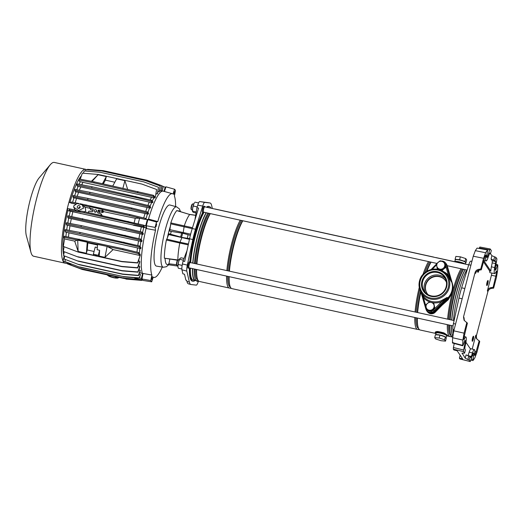<?xml version="1.0" encoding="UTF-8"?>
<svg xmlns="http://www.w3.org/2000/svg" width="524" height="524" viewBox="0 0 524 524"><rect width="100%" height="100%" fill="white"/><g stroke="black" fill="none" stroke-linecap="round" stroke-linejoin="round"><path stroke-width="0.79" d="M478.956 270.161A2.587 0.517 -77.6 0 1 477.947 272.329A2.587 0.517 -77.6 0 1 477.862 272.264A2.587 0.517 -77.6 0 1 477.836 270.567M488.067 280.563A2.587 0.517 -77.6 0 1 487.877 283.379A2.587 0.517 -77.6 0 1 486.868 285.554A2.587 0.517 -77.6 0 1 486.783 285.488A2.587 0.517 -77.6 0 1 486.966 282.678A2.587 0.517 -77.6 0 1 487.975 280.497A2.587 0.517 -77.6 0 1 488.067 280.563M473.552 336.284A2.587 0.517 -77.6 0 1 473.362 339.1A2.587 0.517 -77.6 0 1 472.353 341.275A2.587 0.517 -77.6 0 1 472.268 341.209A2.587 0.517 -77.6 0 1 472.452 338.399A2.587 0.517 -77.6 0 1 473.467 336.218A2.587 0.517 -77.6 0 1 473.552 336.284M477.082 248.094A60.129 12.072 102.4 0 0 475.34 250.655L485.643 252.745A60.411 12.124 102.4 0 1 487.549 249.961L477.082 248.094L487.667 249.883L486.888 254.854A2.803 0.563 102.4 0 0 486.776 257.487A2.803 0.563 102.4 0 0 486.868 257.559A2.803 0.563 102.4 0 0 487.713 256.079L489.691 249.889L479.336 247.937L479.853 247.027L490.215 248.979L489.691 249.889M495.259 268.537L496.254 268.747A2.803 0.563 -77.6 0 1 495.409 270.227A2.803 0.563 -77.6 0 1 495.318 270.155A2.803 0.563 -77.6 0 1 495.429 267.515L496.949 258.922L495.907 257.382L495.056 260.664L495.632 261.515L495.547 263.546L492.206 262.891L492.298 260.86L491.047 259.013L491.905 255.725L495.907 257.382M474.534 355.193L474.862 355.279C474.541 355.658 474.456 355.292 474.593 354.185A6.255 1.258 102.4 0 0 474.574 349.777A6.255 1.258 102.4 0 0 474.377 349.619A6.255 1.258 102.4 0 0 472.478 352.921L471.338 356.477L470.618 357.558L470.035 356.706L469.183 359.988L470.277 361.573L459.993 358.986L459.391 358.134L462.659 358.92L457.164 350.785L453.876 349.947L453.326 349.141L453.398 347.517L463.616 350.006L463.544 351.63L453.326 349.141M465.928 342.264L470.545 349.115A6.347 1.277 102.4 0 0 469.163 352.148L468.05 355.652L471.338 356.477M495.639 272.598L496.588 272.801A56.959 11.436 -77.6 0 0 496.654 271.615C496.654 270.764 496.477 270.731 496.123 271.517C496.477 270.731 496.654 270.764 496.654 271.615L496.123 271.524A6.255 1.258 -77.6 0 1 494.676 273.594A6.255 1.258 -77.6 0 1 494.459 273.436A6.255 1.258 -77.6 0 1 494.708 267.554L495.547 263.546M494.676 273.594L490.104 272.716A6.38 1.284 -77.6 0 1 489.888 272.552A6.38 1.284 -77.6 0 1 489.613 270.888L490.864 271.131L483.704 260.526M454.328 319.522L453.607 319.339L453.679 318.016A38.855 7.801 -77.6 0 1 465.705 271.832L466.17 271.091L466.779 271.196M453.679 318.016L454.603 318.258M466.537 271.976L465.705 271.832M453.227 333.395A38.855 7.801 -77.6 0 1 453.018 329.622M471.934 261.266L470.768 261.135A6.471 1.297 -77.6 0 0 468.777 264.751L461.624 287.82A25.892 5.194 -77.6 0 0 458.952 298.058L453.45 323.577A6.471 1.297 -77.6 0 0 452.978 329.445L453.542 331.882M494.551 256.97L493.693 260.251L495.056 260.664M493.693 260.251L491.047 259.013M490.864 271.131A6.347 1.277 -77.6 0 1 491.388 266.827L492.206 262.891M485.643 252.745L483.56 258.299L480.757 269.048L478.766 269.323L479.296 270.102L481.281 269.827L485.217 255.941A56.959 11.436 102.4 0 1 485.63 255.273C485.951 254.893 486.043 255.254 485.899 256.36A6.255 1.258 102.4 0 0 486.134 260.932A6.255 1.258 102.4 0 0 488.021 257.631L489.717 252.954M489.259 253.767L490.457 253.845L489.802 252.935M485.899 256.36L485.067 256.203M483.403 261.686L489.613 270.888M496.588 272.801L493.11 287.362L491.106 287.611L491.63 288.39C489.724 288.731 488.479 289.811 487.896 291.632L476.349 335.956L476.67 338.877M496.005 276.233L491.433 275.264L487.372 290.853C487.955 289.032 489.2 287.951 491.106 287.611M479.296 270.102C477.403 270.463 476.165 271.55 475.582 273.377L475.058 272.598L463.511 316.922L464.041 317.701L464.343 320.603M474.652 355.449L474.862 355.279A56.959 11.436 102.4 0 0 475.281 354.61L474.554 354.44M472.465 355.442L473.604 355.698L472.943 360.584A60.411 12.124 102.4 0 0 474.849 357.807L476.938 352.252L479.735 341.497L476.382 338.504L475.825 335.177L472.203 349.082M479.211 340.718L475.281 354.61M463.511 316.922L464.061 320.229L467.388 323.184L463.904 337.744A56.959 11.436 -77.6 0 0 463.838 338.936C463.838 339.788 464.015 339.814 464.369 339.028A6.255 1.258 -77.6 0 1 465.836 336.958A6.255 1.258 -77.6 0 1 465.784 342.997L464.952 347.006L464.86 349.03L465.436 349.888L464.585 353.169L463.544 351.63M463.845 338.89L464.369 339.028C464.015 339.814 463.838 339.788 463.838 338.936M462.063 353.065L465.22 358.161L466.072 354.879L470.035 356.706M497.8 265.164L497.309 265.439L497.8 265.164A60.411 12.124 -77.6 0 1 497.597 270.476L496.438 277.392L493.634 288.141L491.63 288.39M493.634 288.141L493.11 287.362M490.274 249.018L491.309 250.564L490.457 253.845M496.254 268.747L497.309 265.439L495.907 265.196M490.503 253.655L491.905 255.725M481.281 269.827L480.757 269.048M491.433 275.264L491.879 273.063M470.958 360.178L472.943 360.584M459.934 358.94L470.218 361.527L472.779 354.466A2.803 0.563 102.4 0 1 473.631 352.986A2.803 0.563 102.4 0 1 473.604 355.698M452.952 342.362L452.461 342.631L462.692 345.388A60.411 12.124 -77.6 0 1 462.895 340.076L452.651 337.764L453.81 330.827L464.061 333.159L462.895 340.076M462.692 345.388L463.183 345.106L462.692 345.388M463.923 342.781L465.063 343.037A2.803 0.563 -77.6 0 0 465.089 340.325A2.803 0.563 -77.6 0 0 464.238 341.805L463.183 345.106M465.063 343.037L463.616 350.006M466.858 322.404L464.061 333.159M461.939 353.189L464.585 353.169M468.692 356.228L467.84 359.516L469.183 359.988M459.391 358.134L460.151 355.207M479.198 248.369L479.336 247.937M483.56 258.299L473.251 256.216L453.81 330.827M475.058 272.598C475.641 270.77 476.879 269.683 478.766 269.323M452.461 342.631A60.129 12.072 -77.6 0 1 452.651 337.764M454.236 343.495L453.398 347.517M467.84 359.516L465.22 358.161M473.251 256.216L475.34 250.655M453.496 332.131L453.588 331.731M453.588 320.452A9.36 1.88 102.4 0 0 453.607 319.339M466.17 271.091A9.36 1.88 102.4 0 0 466.897 270.037M426.949 311.151A5.181 4.985 -34 0 0 427.649 312.042L428.016 312.409A5.076 4.886 -34 0 0 435.208 312.232L448.315 298.785A16.08 15.471 -34 0 0 452.428 291.527A16.08 15.471 -34 0 0 452.336 283.34L447.273 265.897A5.076 4.886 -34 0 0 447.09 265.373L446.887 264.895A5.181 4.985 -34 0 0 446.324 263.913M427.649 312.042A5.181 4.985 -34 0 0 434.979 311.859L448.092 298.411A16.178 15.569 -34 0 0 452.232 291.108A16.178 15.569 -34 0 0 452.14 282.868L447.077 265.432A5.181 4.985 -34 0 0 446.887 264.895M446.69 299.165L434.737 311.426M465.305 264.037L465.679 262.622A5.391 0.989 -165.4 0 0 465.633 262.419A5.391 0.989 -165.4 0 0 465.62 262.393A5.391 0.989 -165.4 0 0 460.661 260.29A5.391 0.989 -165.4 0 0 455.376 259.747L455.638 259.603A5.181 0.95 14.6 0 1 460.707 260.12A5.181 0.95 14.6 0 1 465.469 262.144A5.181 0.95 14.6 0 1 465.482 262.164A5.181 0.95 14.6 0 1 465.489 262.183M455.101 259.288L459.6 259.708L460.347 256.832L455.854 256.419L455.101 259.288L455.402 259.734A5.391 0.989 -165.4 0 0 455.238 259.897L454.819 261.502M454.622 261.64A5.567 1.022 14.6 0 1 459.253 261.876A5.567 1.022 14.6 0 1 464.978 263.965M459.6 259.708L465.011 261.469L465.633 262.793M460.347 256.832L465.757 258.594L465.011 261.469M465.757 258.594L466.668 259.943L465.921 262.819M445.819 337.58A5.181 0.95 14.6 0 1 445.741 337.947M445.976 337.816L445.996 337.803A5.391 0.989 -165.4 0 0 446.134 337.646A5.391 0.989 -165.4 0 0 446.075 337.423A5.391 0.989 -165.4 0 0 441.149 335.321A5.391 0.989 -165.4 0 0 435.85 334.764M435.739 334.757L436.178 333.081A5.391 0.989 14.6 0 1 441.11 333.349A5.391 0.989 14.6 0 1 446.559 335.576A5.391 0.989 14.6 0 1 446.618 335.799L446.134 337.646M446.782 335.845L446.887 335.432A5.567 1.022 -165.4 0 0 446.828 335.203A5.567 1.022 -165.4 0 0 441.208 332.904A5.567 1.022 -165.4 0 0 436.119 332.629L436.007 333.035A5.567 1.022 14.6 0 1 441.103 333.31A5.567 1.022 14.6 0 1 446.723 335.609A5.567 1.022 14.6 0 1 446.782 335.845A5.567 1.022 14.6 0 1 446.553 336.048M211.598 208.323A37.066 7.441 102.4 0 0 211.146 208.146L209.083 207.694A37.066 7.441 102.4 0 0 208.598 207.668M204.085 212.24A37.066 7.441 102.4 0 0 195.478 235.525A37.066 7.441 102.4 0 0 190.657 262.635M211.146 208.146A37.066 7.441 102.4 0 0 210.661 208.12M206.148 212.692A37.066 7.441 102.4 0 0 197.541 235.977A37.066 7.441 102.4 0 0 192.727 263.087M465.207 269.663A37.066 7.441 102.4 0 0 456.601 292.949A37.066 7.441 102.4 0 0 451.786 320.059M465.122 269.644A36.916 7.408 102.4 0 0 456.483 292.949A36.916 7.408 102.4 0 0 451.675 320.033M463.57 269.303A36.916 7.408 102.4 0 0 454.93 292.608A36.916 7.408 102.4 0 0 450.129 319.692M463.393 269.264A35.77 7.179 102.4 0 0 454.472 292.733A35.77 7.179 102.4 0 0 449.769 319.614M462.266 269.015A35.77 7.179 102.4 0 0 453.345 292.484A35.77 7.179 102.4 0 0 448.642 319.365M466.491 264.378A37.066 7.441 102.4 0 0 466.039 264.201A37.066 7.441 102.4 0 0 465.554 264.168M461.041 268.747A37.066 7.441 102.4 0 0 452.435 292.032A37.066 7.441 102.4 0 0 447.614 319.142M430.859 262.111A35.77 7.179 102.4 0 0 426.333 271.589M466.039 264.201L436.066 257.605A37.066 7.441 102.4 0 0 435.582 257.579M431.069 262.151A37.066 7.441 102.4 0 0 426.903 271.242M429.732 261.862A35.77 7.179 102.4 0 0 424.656 272.827M433.957 257.225A37.066 7.441 102.4 0 0 433.505 257.042A37.066 7.441 102.4 0 0 433.021 257.015M428.508 261.594A37.066 7.441 102.4 0 0 423.006 274.432M433.505 257.042L247.845 216.216A37.066 7.441 102.4 0 0 247.361 216.189M242.848 220.761A37.066 7.441 102.4 0 0 234.241 244.053A37.066 7.441 102.4 0 0 229.427 271.157M242.645 220.722A35.77 7.179 102.4 0 0 233.724 244.184A35.77 7.179 102.4 0 0 229.014 271.072M241.518 220.473A35.77 7.179 102.4 0 0 232.597 243.935A35.77 7.179 102.4 0 0 227.888 270.823M245.743 215.836A37.066 7.441 102.4 0 0 245.291 215.652A37.066 7.441 102.4 0 0 244.806 215.626M240.293 220.204A37.066 7.441 102.4 0 0 231.687 243.49A37.066 7.441 102.4 0 0 226.866 270.6M245.291 215.652L215.312 209.063A37.066 7.441 102.4 0 0 214.827 209.037M210.314 213.609A37.066 7.441 102.4 0 0 201.714 236.894A37.066 7.441 102.4 0 0 196.893 264.004M210.111 213.563A35.77 7.179 102.4 0 0 201.19 237.031A35.77 7.179 102.4 0 0 196.487 263.919M208.984 213.314A35.77 7.179 102.4 0 0 200.063 236.782A35.77 7.179 102.4 0 0 195.36 263.67M207.897 213.078A36.916 7.408 102.4 0 0 199.258 236.389A36.916 7.408 102.4 0 0 194.456 263.467M206.351 212.737A36.916 7.408 102.4 0 0 197.712 236.049A36.916 7.408 102.4 0 0 192.904 263.127M457.812 262.393L456.103 262.02M451.839 281.63L452.153 282.718M461.415 263.186L463.105 263.552M456.135 262.02L461.402 263.12A6.792 1.251 -165.4 0 0 456.214 261.98L455.513 261.882M454.924 261.758L455.566 261.856A1.081 0.721 94.9 0 1 456.011 261.686L462.089 263.015A1.081 0.347 108.3 0 1 462.22 263.323L462.24 263.362M464.126 263.782L462.089 263.015A1.081 0.347 108.3 0 0 462.017 263.015A5.908 1.087 14.6 0 0 456.181 261.731A1.081 0.721 94.9 0 0 456.011 261.686L453.889 261.712M420.87 292.045A37.066 7.441 102.4 0 0 417.641 312.546M417.34 318.048A37.066 7.441 102.4 0 0 418.08 327.081A37.066 7.441 102.4 0 0 420.143 330.009L436.066 333.513M447.313 324.644A37.066 7.441 102.4 0 0 450.116 336.598A37.066 7.441 102.4 0 0 451.577 336.284M449.998 296.754L448.23 299.721L442.158 305.106M446.789 335.832L447.699 335.393L443.651 333.526A5.908 1.087 -165.4 0 0 437.815 332.249C436.217 332.124 435.379 332.262 435.313 332.668L436.034 333.199L435.313 332.668C434.959 332.078 435.627 331.692 437.311 331.502L444.136 333.002L447.699 335.393L447.358 335.858M192.609 268.629A36.916 7.408 102.4 0 0 195.4 280.432L196.952 280.772A36.916 7.408 102.4 0 0 198.203 280.569M192.419 268.589A37.066 7.441 102.4 0 0 195.223 280.55A37.066 7.441 102.4 0 0 195.911 280.543M194.162 268.969A36.916 7.408 102.4 0 0 196.952 280.772M195.111 269.179A35.77 7.179 102.4 0 0 197.764 279.777M196.238 269.428A35.77 7.179 102.4 0 0 196.965 277.222L197.332 278.539A37.066 7.441 102.4 0 0 199.395 281.467L229.368 288.056A37.066 7.441 102.4 0 0 230.77 287.774M196.592 269.506A37.066 7.441 102.4 0 0 197.332 278.539M226.564 276.096A37.066 7.441 102.4 0 0 229.368 288.056M227.645 276.338A35.77 7.179 102.4 0 0 230.298 286.936M228.772 276.58A35.77 7.179 102.4 0 0 229.499 284.375L229.866 285.691A37.066 7.441 102.4 0 0 231.929 288.619L417.582 329.445A37.066 7.441 102.4 0 0 418.99 329.164M229.126 276.659A37.066 7.441 102.4 0 0 229.866 285.691M419.259 287.427A37.066 7.441 102.4 0 0 415.087 311.99M414.785 317.485A37.066 7.441 102.4 0 0 417.582 329.445M419.789 289.477A35.77 7.179 102.4 0 0 416.108 312.212M415.86 317.727A35.77 7.179 102.4 0 0 418.519 328.325M420.549 291.324A35.77 7.179 102.4 0 0 417.235 312.461M416.986 317.97A35.77 7.179 102.4 0 0 417.713 325.764L418.08 327.081M448.393 324.88A35.77 7.179 102.4 0 0 451.079 335.484M449.52 325.129A35.77 7.179 102.4 0 0 450.247 332.917L450.568 334.083A36.916 7.408 102.4 0 0 452.625 336.998L452.703 337.011M449.828 325.194A36.916 7.408 102.4 0 0 450.568 334.083M451.38 325.535A36.916 7.408 102.4 0 0 452.795 336.133M451.485 325.561A37.066 7.441 102.4 0 0 452.795 336.12M190.356 268.137A37.066 7.441 102.4 0 0 193.159 280.091L195.223 280.55M442.924 304.313L448.839 298.221M448.23 299.721L447.928 299.512A15.393 14.81 146 0 1 446.258 300.894M446.756 335.91L447.699 335.393L444.051 333.081L437.396 331.62C435.719 331.757 435.025 332.111 435.313 332.668L436.007 333.133M443.651 333.526A1.081 0.347 -71.7 0 0 444.051 333.081L444.136 333.002M437.815 332.249A1.081 0.721 -85.1 0 1 437.396 331.62L437.311 331.502M438.012 331.489L438.071 331.613A6.792 1.251 14.6 0 1 443.265 332.76L443.337 332.661M435.614 338.949L434.704 337.6L435.451 334.731L439.95 335.144L445.361 336.906L446.271 338.255L445.524 341.131L441.025 340.718L435.614 338.949M434.704 337.6L439.204 338.019L439.95 335.144M439.204 338.019L444.614 339.781L445.361 336.906M444.614 339.781L445.524 341.131M472.242 341.176A2.587 0.517 102.4 0 0 473.054 339.277A2.587 0.517 102.4 0 0 473.323 336.27M197.771 280.74A2.718 0.544 102.4 0 0 197.948 281.067L198.943 281.283M197.659 280.766A3.02 0.609 102.4 0 0 197.882 281.362A3.02 0.609 102.4 0 0 198.203 281.126M196.769 280.733A3.236 0.648 102.4 0 0 196.9 281.309A3.236 0.648 102.4 0 0 197.011 281.388A3.236 0.648 102.4 0 0 197.286 281.231M189.662 262.105A3.236 0.648 102.4 0 0 189.59 261.928A3.236 0.648 102.4 0 0 189.478 261.843A3.236 0.648 102.4 0 0 188.221 264.568A3.236 0.648 102.4 0 0 187.985 268.085A3.236 0.648 102.4 0 0 188.09 268.17A3.236 0.648 102.4 0 0 188.365 268.006M204.177 206.384A3.236 0.648 102.4 0 0 204.105 206.207A3.236 0.648 102.4 0 0 203.993 206.122A3.236 0.648 102.4 0 0 202.736 208.847A3.236 0.648 102.4 0 0 202.5 212.364A3.236 0.648 102.4 0 0 202.605 212.443A3.236 0.648 102.4 0 0 202.88 212.286A38.252 7.677 -77.6 0 0 189.793 262.138M195 280.497A38.232 7.677 -77.6 0 1 192.963 281.244A38.232 7.677 -77.6 0 1 191.646 280.261A38.232 7.677 -77.6 0 1 190.042 268.065M190.402 262.4A38.232 7.677 -77.6 0 1 203.515 212.417M207.17 207.353A38.232 7.677 -77.6 0 1 209.384 206.567A38.232 7.677 -77.6 0 1 210.596 207.524A38.232 7.677 -77.6 0 1 210.923 208.1M206.535 207.209A38.252 7.677 -77.6 0 1 208.775 206.41L209.384 206.567M192.963 281.244L192.341 281.133A38.252 7.677 -77.6 0 1 191.024 280.144A38.252 7.677 -77.6 0 1 189.419 267.928M183.079 233.324L184.238 225.955A28.145 5.653 -77.6 0 1 189.708 214.499L176.765 210.609C174.878 212.737 172.894 216.838 170.817 222.91L169.907 229.669A1.958 0.393 102.4 0 0 169.966 231.195L183.079 233.324M151.698 279.456L152.399 276.548L151.698 279.456M155.969 226.899L156.663 223.984L155.969 226.899M173.83 194.496L174.531 191.588L173.83 194.496M170.614 225.451A27.471 5.515 102.4 0 0 167.359 237.948L166.357 240.018C165.001 247.158 164.333 253.216 164.372 258.194L177.97 260.317M176.621 206.856L169.927 205.002A31.289 6.281 102.4 0 0 157.704 231.156A31.289 6.281 102.4 0 0 155.386 265.301A31.289 6.281 102.4 0 0 156.486 266.113L163.344 267.24A30.916 6.209 -77.6 0 1 162.257 266.441A30.916 6.209 -77.6 0 1 164.549 232.695A30.916 6.209 -77.6 0 1 176.621 206.856L179.411 208.938L180.564 211.663M175.599 206.567A42.857 8.6 102.4 0 0 174.394 196.035L175.461 190.54A48.07 9.648 -77.6 0 0 174.597 189.256L165.984 186.839L164.418 191.489M155.523 230.259L155.13 227.416L146.301 225.746L146.694 228.595L155.523 230.259A42.857 8.6 102.4 0 0 151.888 275.048L150.82 280.543A48.07 9.648 -77.6 0 0 151.685 281.827L153.277 277.104A42.857 8.6 102.4 0 0 154.023 277.412A42.857 8.6 102.4 0 0 162.296 267.063M151.888 275.048L143.052 273.476L141.984 278.984L150.82 280.543M146.458 226.853A43.368 8.705 102.4 0 0 142.882 274.373M165.106 258.627A27.471 5.515 102.4 0 0 166.239 263.847A27.471 5.515 102.4 0 0 168.918 263.782L176.509 264.712M169.809 259.249L168.951 263.618M167.359 237.948L168.63 234.569A1.958 0.393 -77.6 0 1 169.121 233.848L181.966 237.398L180.001 242.271L188.444 244.001M171.289 231.412A16.349 3.282 102.4 0 0 170.51 234.228M174.597 189.256L173.005 193.978A42.857 8.6 102.4 0 0 172.435 193.71A42.857 8.6 102.4 0 0 157.783 221.587L149.13 219.242L147.342 219.582A48.11 9.661 102.4 0 0 145.738 225.739L146.222 227.816M172.435 193.71L163.252 191.168A43.368 8.705 102.4 0 0 148.397 219.484M155.13 227.416A48.07 9.648 -77.6 0 1 156.538 222.006L157.783 221.587M170.817 222.91L192.498 227.711M183.164 233.35L190.356 235.361M195.675 215.351L189.708 214.499L176.902 210.569M182.011 237.431L189.596 238.656M188.247 244.904L166.357 240.018M164.372 258.194L177.872 259.943M166.73 239.16L180.001 242.271L179.752 243.175A28.145 5.653 102.4 0 0 177.872 259.832M168.918 263.782L168.761 264.705M156.538 222.006L147.886 219.661A48.542 9.746 -77.6 0 0 146.301 225.746M151.685 281.827L142.954 280.432A48.542 9.746 -77.6 0 1 141.984 278.984M186.937 281.414L186.701 280.412L185.882 280.17L184.513 274.262L182.883 273.81L181.946 269.801L186.826 271.131L189.374 282.076L186.937 281.414A25.938 5.207 102.4 0 0 188.417 283.818L190.867 284.493A26.069 5.233 -77.6 0 0 191.024 284.525L196.271 285.128A6.655 1.336 -77.6 0 0 198.321 281.408L198.393 281.165M212.338 208.487L211.631 205.434A26.069 5.233 -77.6 0 0 210.026 202.998A26.069 5.233 -77.6 0 0 209.98 202.991L204.733 202.388A6.655 1.336 -77.6 0 0 202.683 206.102L195.518 229.217L192.229 228.569L198.583 208.087L196.945 207.733L194.902 219.942M186.826 271.131A6.655 1.336 -77.6 0 1 187.317 265.098L192.832 239.527A26.069 5.233 -77.6 0 1 195.518 229.217M190.867 284.493A26.069 5.233 -77.6 0 1 189.374 282.076M207.576 202.592A25.938 5.207 102.4 0 0 207.524 202.585A25.938 5.207 102.4 0 0 207.471 202.578L199.723 201.563A6.38 1.284 102.4 0 0 197.758 205.126L196.945 207.733M192.832 239.527L189.564 238.806L184.677 261.456L183.04 261.129L187.042 250.518M189.564 238.806A25.892 5.194 -77.6 0 1 192.229 228.569M181.946 269.801A6.38 1.284 -77.6 0 1 182.418 264.011L183.04 261.129M73.72 205.919L77.107 203.515L82.144 204.792L83.63 208.1L78.718 210.543L73.733 207.222L73.72 205.919M84.914 211.834L85.766 210.314L85.058 207.235L82.144 204.792M97.261 255.588L95.185 255.09L97.261 255.588M96.626 211.205A1.297 1.244 -34 0 0 95.178 209.698A1.297 1.244 -34 0 0 94.313 211.657A1.297 1.244 -34 0 0 96.626 211.205M96.586 211.329A1.297 1.244 -34 0 0 95.303 212.194M142.731 275.133L142.338 277.17M147.237 222.078L146.602 224.527M164.922 189.996L164.713 190.612M80.074 207.321A1.467 1.415 -34 0 0 78.443 205.611A1.467 1.415 -34 0 0 77.454 207.832A1.467 1.415 -34 0 0 80.074 207.321M80.067 207.347A1.467 1.415 -34 0 0 78.456 208.434M93.18 209.325L92.866 208.86L89.977 208.225L91.163 209.986L92.912 210.373M91.163 209.986L90.862 209.489M89.892 208.297L85.058 207.235M99.036 213.255A42.719 8.574 -77.6 0 1 99.043 213.235A42.719 8.574 -77.6 0 1 99.311 212.207L98.126 210.452L97.595 212.508L97.936 213.013M134.137 222.818L135.271 218.279L103.411 211.604L102.219 209.836L102.056 210.452L103.248 212.213A42.719 8.574 -77.6 0 1 103.411 211.604L102.16 209.502A0.432 0.413 -34 0 0 101.911 209.331L90.351 206.79A0.432 0.413 -34 0 0 89.833 207.111L89.67 207.727A0.432 0.413 -34 0 0 89.977 208.225M103.248 212.213L102.724 212.528L101.538 210.772L98.65 210.137L99.835 211.893L102.724 212.528M99.835 211.893L99.311 212.207M86.506 169.704A48.025 9.642 102.4 0 0 85.726 169.344L54.273 162.427A48.025 9.642 102.4 0 0 50.265 164.746L39.11 177.911A31.715 6.367 102.4 0 0 30.123 200.194A31.715 6.367 102.4 0 0 26.377 235.826L30.975 252.45A48.025 9.642 102.4 0 0 33.647 256.236L65.094 263.153A48.025 9.642 102.4 0 0 66.063 263.133M50.265 164.746A48.025 9.642 102.4 0 0 36.647 198.491A48.025 9.642 102.4 0 0 30.975 252.45M64.157 262.675A48.025 9.642 102.4 0 0 65.094 263.153M81.416 175.795A43.151 8.659 102.4 0 0 69.941 202.454L68.919 202.336A48.11 9.661 102.4 0 0 67.301 208.493L67.308 208.526A48.025 9.642 102.4 0 0 63.044 261.09L63.024 261.181A48.11 9.661 102.4 0 0 64.007 262.642L66.07 263.094M107.151 246.404L105.822 246.169L107.151 246.404L113.099 249.588L140.144 255.535L137.74 263.002L121.954 261.699L78.194 252.077L63.312 246.431L78.194 252.077M64.583 238.951L64.02 237.261L64.288 236.239L122.97 248.73L122.708 249.752L138.284 253.596L140.183 255.588M122.708 249.752L64.02 237.261M63.312 246.431L64.583 238.918L74.703 241.145L78.128 251.461L86.381 253.275L87.246 242.016L87.822 242.867L97.516 244.996M78.986 240.208L77.683 239.927L74.703 241.145M77.683 239.927L87.246 242.016M113.099 249.588L104.964 257.363L99.18 256.092L99.626 250.276L97.15 249.732L97.569 244.282L105.835 246.116M153.866 197.823L82.949 182.339L79.412 181.448L78.934 180.007L79.203 178.979L94.123 181.848L93.855 182.876L153.198 196.336L154.835 198.033L153.866 197.823A43.151 8.659 102.4 0 0 152.261 201.131M80.218 179.175L82.353 173.156L98.139 174.459L141.899 184.081L156.617 189.485L155.268 197.45L153.467 195.314L94.123 181.848M99.18 256.092L99.088 256.465L98.316 255.319L93.357 254.232L94.13 255.371L78.03 251.834M94.078 251.481L87.246 249.974L86.381 253.275M102.475 183.682L106.32 176.562L98.067 174.747L91.373 181.317M106.32 176.562L105.383 180.151L114.808 182.228M112.798 185.954L116.642 178.835L124.902 180.649L122.93 188.182M127.601 189.21L124.902 180.649M140.144 255.535L137.576 262.76L121.791 261.456L99.088 256.465M64.059 255.974A43.151 8.659 102.4 0 0 64.118 256.112L63.044 261.09M67.308 208.526L67.806 210.661A43.151 8.659 102.4 0 0 63.705 254.854M85.726 169.344A48.025 9.642 102.4 0 0 68.919 202.336L70.969 202.788M80.008 203.738L129.847 214.532L129.585 215.561L102.187 209.534L103.346 211.257M135.271 218.279L139.62 218.194L145.181 219.418L146.301 219.274L145.43 218.37L145.181 219.418M129.585 215.561L145.161 219.399M90.017 206.856L82.877 205.369M86.087 204.91L85.818 205.932M78.711 203.489L71.166 202.041L70.897 203.07L75.535 203.96M70.904 203.083L75.332 204.059M69.397 208.834L75.384 209.986C77.035 211.146 78.901 211.499 80.978 211.061L84.318 211.703L84.05 212.724L69.129 209.862L69.397 208.834M146.203 227.901L133.351 225.255L134.124 225.058L144.506 227.344L143.661 225.163L84.318 211.703M75.338 210.222L74.978 210.078M75.017 209.855L73.733 207.222M69.371 208.945L67.301 208.493M69.941 202.454L71.002 202.683M73.969 197.81L73.157 197.633L73.072 195.537L87.993 198.406L131.753 208.028L147.329 211.866L148.606 213.189L148.279 214.152L145.05 213.523L73.969 197.81A43.151 8.659 102.4 0 0 72.613 202.316M76.019 191.791L75.174 191.607L75.07 189.452L89.99 192.315L133.751 201.943L149.327 205.781L150.729 207.222L150.349 208.133L147.1 207.511L76.019 191.791A43.151 8.659 102.4 0 0 74.611 195.832M78.161 186.361L77.27 186.164L76.858 184.92L77.126 183.898L92.047 186.76L151.39 200.227L152.975 201.864L152.536 202.716L149.248 202.094L78.161 186.361A43.151 8.659 102.4 0 0 76.773 189.78M80.382 181.664A43.151 8.659 102.4 0 0 79.091 184.271M87.305 169.769L87.456 169.337L103.241 170.641L147.002 180.263L161.72 185.673L161.025 190.952L159.971 190.788A43.151 8.659 102.4 0 0 159.558 190.893M85.432 171.04L85.923 169.658L101.708 170.955L145.469 180.583L160.187 185.987L159.44 191.594L158.307 191.62A43.151 8.659 102.4 0 0 157.881 191.994M83.395 173.241L84.213 170.935L99.999 172.239L143.759 181.861L158.477 187.264L157.632 193.467L157.344 193.926L156.388 193.716A43.151 8.659 102.4 0 0 156.021 194.221M156.617 189.485L155.268 197.45M155.228 197.443L154.835 198.033M151.646 202.519A43.151 8.659 102.4 0 0 150.041 206.515M149.504 207.949A43.151 8.659 102.4 0 0 147.932 212.495M147.46 213.969A43.151 8.659 102.4 0 0 145.967 218.934M146.262 219.235L148.004 219.622M69.129 209.862L69.456 210.838L80.814 213.504L70.281 211.205A43.151 8.659 102.4 0 0 69.181 216.052M70.281 211.205L67.806 210.661M64.118 256.112L64.616 256.223M66.384 232.283L65.421 232.067L64.95 230.645L65.218 229.617L80.139 232.486L139.476 245.953L140.93 247.446L140.832 248.651L66.384 232.283A43.151 8.659 102.4 0 0 65.9 236.547M67.432 225.228L66.541 225.032L66.129 223.781L66.391 222.759L81.312 225.621L140.655 239.088L141.958 240.437L141.808 241.584L67.432 225.228A43.151 8.659 102.4 0 0 66.705 229.905M68.749 218.128L67.904 217.945L67.799 215.783L126.481 228.274L142.056 232.112L143.281 233.383L143.078 234.477L68.749 218.128A43.151 8.659 102.4 0 0 67.812 223.028M143.766 227.364A43.151 8.659 102.4 0 0 142.574 232.649M142.233 234.287A43.151 8.659 102.4 0 0 141.211 239.665M140.917 241.387A43.151 8.659 102.4 0 0 140.111 246.608M139.869 248.442A43.151 8.659 102.4 0 0 139.319 253.361M122.97 248.73L138.552 252.568L140.242 254.317L140.222 255.601M138.886 259.78A43.151 8.659 102.4 0 0 138.84 261.24L139.79 261.45L139.718 262.36L137.727 267.961L121.941 266.657L78.181 257.035L63.306 251.382L78.181 257.035M138.853 264.79A43.151 8.659 102.4 0 0 138.919 266.231L139.803 266.428L139.81 267.116L138.002 272.185L122.223 270.882L78.456 261.26L63.581 255.614L78.456 261.26M139.168 268.917A43.151 8.659 102.4 0 0 139.351 270.122L140.196 270.305L140.268 270.803L138.565 275.604L122.78 274.301L79.019 264.679L64.138 259.026L79.019 264.679M139.816 272.074A43.151 8.659 102.4 0 0 140.078 272.814L142.41 273.332M131.753 208.028L131.485 209.056L72.803 196.566M131.485 209.056L147.061 212.895L148.279 214.152M87.993 198.406L87.724 199.434M147.329 211.866L147.061 212.895M76.517 198.458A42.719 8.574 102.4 0 0 75.201 202.814M145.05 213.523A42.719 8.574 102.4 0 0 143.714 217.951M78.567 192.439A42.719 8.574 102.4 0 0 77.205 196.336M147.1 207.511A42.719 8.574 102.4 0 0 145.718 211.473M123.9 242.108L123.631 243.136L64.95 230.645M123.631 243.136L139.214 246.974L140.832 248.651M80.139 232.486L79.871 233.514M139.476 245.953L139.214 246.974M68.939 232.944A42.719 8.574 102.4 0 0 68.48 237.044M137.471 248.016A42.719 8.574 102.4 0 0 137.006 252.188M69.98 225.877A42.719 8.574 102.4 0 0 69.279 230.403M138.513 240.948A42.719 8.574 102.4 0 0 137.805 245.54M158.307 191.62L157.947 191.607M160.187 185.987L159.198 191.817M159.971 190.788L159.578 190.775M138.434 261.057L138.84 261.24M138.552 252.568L138.284 253.596M80.775 268.583L124.535 278.211L80.938 268.825L66.057 263.179L80.938 268.825M124.699 278.454L140.583 279.475M71.755 264.24L66.057 263.179M124.535 278.211L140.321 279.508L134.779 278.192L134.465 277.733M140.367 279.43L142.463 279.842M129.847 214.532L145.43 218.37M79.209 239.101L78.941 240.13M158.477 187.264L157.344 193.926M64.066 246.889L63.306 251.382M139.79 261.45L137.563 267.718L121.778 266.415L78.017 256.793M138.415 266.022L138.919 266.231M81.037 268.851L125.858 278.86L82.261 269.48L67.393 263.854M126.022 279.109L141.808 280.406L142.024 279.796M125.858 278.86L141.637 280.163L141.788 279.744M78.934 180.007L93.855 182.876M153.467 195.314L153.198 196.336M137.884 191.47L137.622 192.498M82.949 182.339A42.719 8.574 102.4 0 0 81.731 184.782M151.482 197.41A42.719 8.574 102.4 0 0 150.218 199.939M128.079 221.325L127.81 222.346L84.05 212.724M133.417 225.071L80.814 213.504M127.81 222.346L143.393 226.191L144.506 227.344M143.661 225.163L143.393 226.191M72.803 211.938A42.719 8.574 102.4 0 0 71.762 216.543M141.336 227.01A42.719 8.574 102.4 0 0 140.281 231.673M64.21 251.9L63.581 255.614M139.803 266.428L137.838 271.943L122.059 270.639L78.292 261.017M138.814 269.899L139.351 270.122M141.958 279.98L142.6 280.032M135.808 196.389L135.546 197.41L76.858 184.92M135.546 197.41L151.122 201.255L152.536 202.716M92.047 186.76L91.779 187.788M151.39 200.227L151.122 201.255M80.716 187.022A42.719 8.574 102.4 0 0 79.379 190.278M149.248 202.094A42.719 8.574 102.4 0 0 147.886 205.428M126.481 228.274L126.212 229.302L67.531 216.812M126.212 229.302L141.788 233.141L143.078 234.477M82.72 218.652L82.451 219.674M142.056 232.112L141.788 233.141M71.297 218.777A42.719 8.574 102.4 0 0 70.386 223.525M139.829 233.848A42.719 8.574 102.4 0 0 138.906 238.656M161.084 190.638L162.263 190.9L163.174 186.649L165.25 187.107L163.933 191.358M161.87 185.896L163.036 186.321L162.263 190.9M163.036 186.321L163.187 186.655M64.622 256.177L64.138 259.026M140.196 270.305L138.402 275.362L122.616 274.059L78.855 264.437M139.62 272.631L140.078 272.814M133.751 201.943L133.482 202.965L74.801 190.474M133.482 202.965L149.065 206.81L150.349 208.133M89.99 192.315L89.722 193.343M149.327 205.781L149.065 206.81M125.079 235.25L124.81 236.272L66.129 223.781M124.81 236.272L140.386 240.116L141.808 241.584M81.312 225.621L81.05 226.65M140.655 239.088L140.386 240.116M161.72 185.673L160.816 190.978M79.687 266.971L123.448 276.593L79.851 267.214L64.969 261.568L79.851 267.214M123.612 276.842L139.397 278.139L140.458 274.438L139.083 274.137M65.297 259.635L64.969 261.568M123.448 276.593L139.233 277.897L140.458 274.438M165.708 187.651A48.11 9.661 102.4 0 0 165.25 187.107M142.508 273.58L141.467 278.427A48.11 9.661 102.4 0 0 142.449 279.888M65.002 261.614L63.024 261.181M139.384 277.969L141.467 278.427M139.62 218.194L138.107 223.964M143.661 225.281L145.738 225.739M145.266 219.124L147.342 219.582M134.124 225.058L133.351 225.255M79.831 213.117L80.788 213.694M97.595 212.508A0.432 0.413 146 0 0 97.903 213.006L100.791 213.641A0.432 0.413 -34 0 1 101.093 214.146L101.407 215.456M100.543 215.266L88.982 212.724M88.825 212.692L88.608 212.371A0.432 0.413 -34 0 1 88.549 212.037L88.713 211.421A0.432 0.413 -34 0 1 89.231 211.1L92.119 211.735A0.432 0.413 146 0 0 92.637 211.414L93.174 209.364A0.432 0.413 146 0 0 92.866 208.86M102.219 209.836A0.432 0.413 -34 0 0 102.16 209.502M100.418 215.076A0.432 0.413 -34 0 0 100.936 214.761M98.126 210.452A0.432 0.413 146 0 1 98.65 210.137M101.538 210.772A0.432 0.413 -34 0 0 102.056 210.452M98.067 174.747L92.034 181.448M105.383 180.151L103.333 183.872M77.709 239.992L78.128 251.461M87.822 242.867L87.246 249.974M104.964 257.363L107.099 246.45M97.32 247.551L95.217 247.086L93.357 254.232M99.626 250.276L98.316 255.319M109.509 275.473A3.668 0.675 -165.4 0 0 109.234 275.644A3.668 0.675 -165.4 0 0 113.341 277.392A3.668 0.675 -165.4 0 0 116.335 277.491A3.668 0.675 -165.4 0 0 115.47 276.783M197.135 207.118L197.279 206.666M196.238 211.978L192.616 211.179L192.629 211.709L192.59 208.526L193.769 204.013A4.749 0.95 -77.6 0 1 194.43 202.788L193.769 204.013A4.749 0.95 102.4 0 0 192.59 208.526A4.749 0.95 102.4 0 0 192.524 211.454A4.749 0.95 102.4 0 0 192.537 211.506M192.629 211.709L193.454 212.417L196.068 212.993M193.376 206.05L197.103 206.869M194.967 202.153L198.576 202.945M178.009 267.181L177.911 266.29A4.749 0.95 -77.6 0 1 178.566 261.849L177.911 266.29A4.749 0.95 102.4 0 0 178.009 267.181A4.749 0.95 102.4 0 0 178.036 267.279M184.048 258.45L181.055 257.795L179.915 258.509A4.749 0.95 102.4 0 0 178.566 261.849L179.653 259.328L183.38 260.146M182.116 265.609L182.214 265.026M178.094 267.489L178.337 268.223L181.848 268.995M179.948 258.47L179.653 259.328M178.291 264.541L182.024 265.36M486.757 285.449A2.587 0.517 102.4 0 0 487.68 283.084A2.587 0.517 102.4 0 0 487.837 280.55M477.842 272.225A2.587 0.517 102.4 0 0 478.648 270.332A2.587 0.517 102.4 0 0 478.674 270.227M191.398 209.692L191.09 209.194A2.587 0.517 -77.6 0 1 191.345 206.155A2.587 0.517 -77.6 0 1 192.184 204.242L192.668 203.921A3.02 0.609 102.4 0 0 191.692 206.148A3.02 0.609 102.4 0 0 191.398 209.692A3.02 0.609 102.4 0 0 191.502 209.783L192.439 209.986M193.736 204.085L192.799 203.882A3.02 0.609 102.4 0 0 192.668 203.921M468.738 264.869L204.707 206.81A2.718 0.544 102.4 0 0 203.712 208.853A2.718 0.544 102.4 0 0 203.541 212.122L436.846 263.421M204.969 206.869A3.02 0.609 102.4 0 0 204.773 206.515A3.02 0.609 102.4 0 0 203.666 208.781A3.02 0.609 102.4 0 0 203.476 212.417A3.02 0.609 102.4 0 0 203.803 212.174M176.883 265.413L176.575 264.915A2.587 0.517 -77.6 0 1 176.575 264.915A2.587 0.517 -77.6 0 1 176.719 262.354A2.587 0.517 -77.6 0 1 177.669 259.969L178.153 259.642A3.02 0.609 102.4 0 0 177.047 262.426A3.02 0.609 102.4 0 0 176.883 265.413A3.02 0.609 102.4 0 0 176.889 265.426A3.02 0.609 102.4 0 0 176.988 265.504L177.924 265.707M190.284 262.603A2.718 0.544 102.4 0 0 190.192 262.531A2.718 0.544 102.4 0 0 189.138 264.823A2.718 0.544 102.4 0 0 188.935 267.771A2.718 0.544 102.4 0 0 189.026 267.843L453.044 325.902M190.454 262.589A3.02 0.609 102.4 0 0 190.363 262.314A3.02 0.609 102.4 0 0 190.258 262.236A3.02 0.609 102.4 0 0 189.085 264.777A3.02 0.609 102.4 0 0 188.863 268.059A3.02 0.609 102.4 0 0 188.961 268.137A3.02 0.609 102.4 0 0 189.288 267.902M446.671 286.772A12.943 12.458 146 0 1 431.082 296.361A12.943 12.458 146 0 1 421.905 281.329A12.943 12.458 146 0 1 437.494 271.74A12.943 12.458 146 0 1 446.671 286.772M422.619 281.611A12.294 11.836 -34 0 0 424.191 291.075A12.294 11.836 -34 0 0 436.335 295.949A12.294 11.836 -34 0 0 446.153 286.785A12.294 11.836 -34 0 0 444.581 277.32A12.294 11.836 -34 0 0 432.438 272.447A12.294 11.836 -34 0 0 422.619 281.611M451.76 282.154L451.845 282.429A16.178 15.569 146 0 1 451.937 290.669A16.178 15.569 146 0 1 447.797 297.979L447.09 298.7M451.583 281.539A16.178 15.569 146 0 1 452.002 290.768A16.178 15.569 146 0 1 446.409 299.394M427.106 293.466A11.22 10.794 146 0 1 425.789 285.004A11.22 10.794 146 0 1 434.638 276.665A11.22 10.794 146 0 1 445.708 280.923M428.088 294.658A11.22 10.794 146 0 1 426.988 293.296A11.22 10.794 146 0 1 425.56 284.663A11.22 10.794 146 0 1 434.514 276.305A11.22 10.794 146 0 1 445.59 280.746A11.22 10.794 146 0 1 446.448 282.279M425.193 292.353A12.294 11.836 146 0 1 424.433 284.296A12.294 11.836 146 0 1 433.427 275.323A12.294 11.836 146 0 1 445.393 278.729M443.166 271.458A16.847 16.211 146 0 1 448.433 275.211L451.845 282.429L447.666 275.604A15.989 15.386 -34 0 0 447.503 275.428L445.813 273.646A15.569 14.98 146 0 1 449.31 287.512A15.569 14.98 146 0 1 435.647 299.302A15.569 14.98 146 0 1 420.327 290.833A15.569 14.98 146 0 1 419.514 280.962M434.855 311.243L447.797 297.979L447.175 297.449L441.522 301.739L441.11 300.776L447.155 297.436L434.206 310.752L434.75 311.518A5.181 4.985 146 0 1 426.798 310.935M419.528 280.91A15.569 14.98 146 0 1 430.754 269.644A15.569 14.98 146 0 1 445.813 273.646C438.293 264.947 421.912 269.5 419.508 280.936C418.65 284.362 418.925 287.663 420.327 290.833L423.942 296.997A15.989 15.386 -34 0 0 441.11 300.776M431.874 311.033A4.199 4.041 -34 0 0 433.472 309.992L434.206 310.752A5.063 4.873 146 0 1 426.084 309.566L426.379 310.208A5.181 4.985 -34 0 0 434.684 311.42L435.208 312.232M441.044 261.05A5.063 4.873 146 0 1 445.177 262.517L445.662 263.035A5.181 4.985 146 0 1 446.776 264.993L451.845 282.429M441.005 261.037L445.177 262.517A5.063 4.873 146 0 1 446.271 264.437L451.243 281.65M446.821 265.124L446.848 265.092A5.181 4.985 -34 0 0 446.179 263.69M429.497 301.817L433.833 303.396L434.488 307.935L430.8 310.902L426.464 309.33L426.078 306.972L425.809 304.785L429.497 301.817A16.847 16.211 146 0 1 423.431 297.763L421.126 292.595M445.092 263.899A4.199 4.041 -34 0 1 445.321 264.502L448.433 275.211L447.666 275.604M426.058 306.815L423.431 297.763L423.942 296.997M444.522 262.347L445.177 266.893L443.278 268.288A4.1 3.943 146 0 1 439.263 268.989L437.154 268.281L437.592 268.93L441.929 270.502L441.49 269.86L439.263 268.989A4.1 3.943 146 0 1 436.774 265.93L436.499 263.742L440.186 260.775L444.522 262.347L445.616 267.535L441.929 270.502M437.154 268.281L436.774 265.93A4.1 3.943 146 0 1 442.302 261.483A4.1 3.943 146 0 1 443.278 268.288L441.49 269.86M445.177 266.893L445.616 267.535M432.588 309.337A4.1 3.943 146 0 1 426.078 306.972A4.1 3.943 146 0 1 431.612 302.525A4.1 3.943 146 0 1 432.588 309.337M430.8 310.902L431.239 311.551L426.896 309.972L426.464 309.33M434.488 307.935L434.92 308.584L431.239 311.551M433.833 303.396L434.92 308.584M469.163 352.148L472.478 352.921M471.908 261.352L470.768 261.135M470.912 265.196L468.777 264.751M464.84 288.488L461.624 287.82M462.168 298.765L458.952 298.058M455.579 324.048L453.45 323.577M454.105 329.72L452.978 329.445M492.298 260.86L495.632 261.515M491.388 266.827L494.708 267.554M474.842 351.499L476.309 351.846M475.825 335.177L476.349 335.956M487.896 291.632L487.372 290.853M471.325 359.019L472.831 359.412M486.717 255.876L487.713 256.079M448.315 298.785L447.85 298.084M451.95 282.672L452.336 283.34M446.834 265.183L447.273 265.897M190.657 234.156L169.907 229.669M179.719 211.408A27.471 5.515 102.4 0 0 178.212 210.962M187.998 234.706L187.435 238.302A14.927 3 102.4 0 0 187.978 234.7M182.719 233.291A14.927 3 102.4 0 0 181.579 237.293M180.636 237.031A15.792 3.17 -77.6 0 1 181.736 233.128M192.216 228.621L170.713 223.853M168.63 234.569L189.452 239.317M199.723 201.563L204.733 202.388M209.98 202.991L207.471 202.578M197.758 205.126L202.683 206.102M182.418 264.011L187.317 265.098M102.082 215.606L101.093 214.146M108.114 275.166A4.965 0.91 -165.4 0 0 113.538 277.687A4.965 0.91 -165.4 0 0 116.865 277.091M448.361 287.145A14.711 14.155 -34 0 0 437.933 270.063A14.711 14.155 -34 0 0 420.215 280.956A14.711 14.155 -34 0 0 430.643 298.045A14.711 14.155 -34 0 0 448.361 287.145M425.842 308.905L426.084 309.566A5.063 4.873 146 0 1 425.842 308.911L421.073 292.484L425.842 308.905L426.326 308.544M433.472 309.992L434.586 308.852M434.913 308.518L441.522 301.739A16.847 16.211 146 0 1 431.226 302.387M427.63 310.241A4.199 4.041 -34 0 0 430.551 311.302M445.321 264.502L446.271 264.437L446.848 265.092M431.16 269.513L436.531 264.011M436.616 264.79L432.235 269.29M474.377 349.619L470.185 348.578M486.134 260.932L483.724 260.467M465.836 336.958L464.041 336.513M496.058 264.476L497.702 264.758M452.553 343.043L462.79 345.788M446.926 335.897L450.116 336.598M229.853 288.082L231.47 288.442M418.073 329.472L419.691 329.832M450.601 336.631L452.697 337.089M196.828 281.133L197.882 281.362M154.023 277.412L153.218 277.281M168.689 264.764L177.911 266.1M163.344 267.24L166.305 266.762L168.741 264.771M207.524 202.585L210.026 202.998M195.688 215.279L189.812 214.434M161.038 190.9L162.27 191.168M90.914 209.816L89.728 208.061M102.226 215.574L101.04 213.812M118.961 277.55L117.487 278.146L113.59 277.727L109.352 276.41L107.178 274.962M203.718 206.286L204.773 206.515M202.421 212.181L203.476 212.417M447.214 265.707L467.12 270.083M190.192 262.531L454.105 320.57M178.284 259.603L179.221 259.812M189.203 262.007L190.258 262.236M187.906 267.908L188.961 268.137M436.525 263.978L431.121 269.526"/></g></svg>
